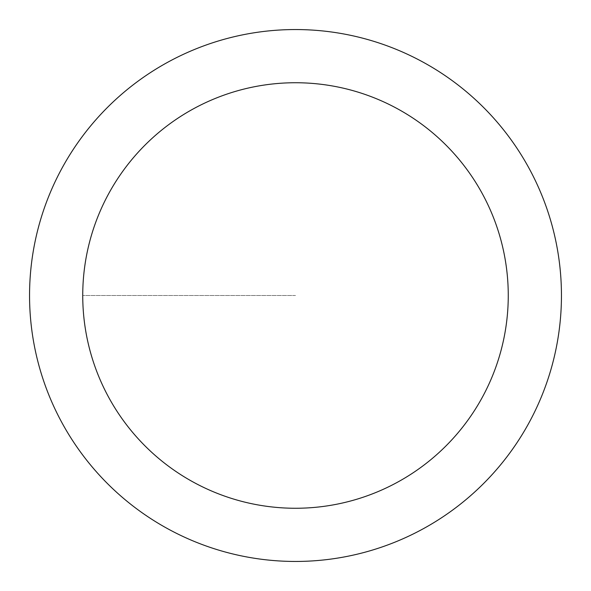 <?xml version="1.0" encoding="UTF-8"?>
<svg xmlns="http://www.w3.org/2000/svg" width="591" height="591" viewBox="0 0 591 591"><rect width="100%" height="100%" fill="white"/><g stroke="black" fill="none" stroke-linecap="round" stroke-linejoin="round"><path stroke-width="0.44" stroke-dasharray="2.96 2.22" d="M295.5 508.26A212.76 212.76 0 0 0 508.26 295.5A212.76 212.76 0 0 0 295.5 82.74A212.76 212.76 0 0 1 508.26 295.5A212.76 212.76 0 0 1 295.5 508.26A212.76 212.76 0 0 1 82.74 295.5A212.76 212.76 0 0 1 295.5 82.74A212.76 212.76 0 0 0 82.74 295.5A212.76 212.76 0 0 0 295.5 508.26A212.76 212.76 0 0 0 508.26 295.5A212.76 212.76 0 0 0 295.5 82.74A212.76 212.76 0 0 1 508.26 295.5A212.76 212.76 0 0 1 295.5 508.26A212.76 212.76 0 0 1 82.74 295.5A212.76 212.76 0 0 1 295.5 82.74A212.76 212.76 0 0 0 82.74 295.5A212.76 212.76 0 0 0 295.5 508.26M295.5 29.55A265.95 265.95 0 0 0 29.55 295.5A265.95 265.95 0 0 0 295.5 561.45A265.95 265.95 0 0 0 561.45 295.5A265.95 265.95 0 0 0 295.5 29.55M295.5 295.5L82.74 295.5L295.5 295.5"/><path stroke-width="0.89" d="M295.5 29.55A265.95 265.95 0 0 1 561.45 295.5A265.95 265.95 0 0 1 295.5 561.45A265.95 265.95 0 0 1 29.55 295.5A265.95 265.95 0 0 1 295.5 29.55M295.5 508.26A212.76 212.76 0 0 1 82.74 295.5A212.76 212.76 0 0 1 295.5 82.74A212.76 212.76 0 0 1 508.26 295.5A212.76 212.76 0 0 1 295.5 508.26"/></g></svg>
